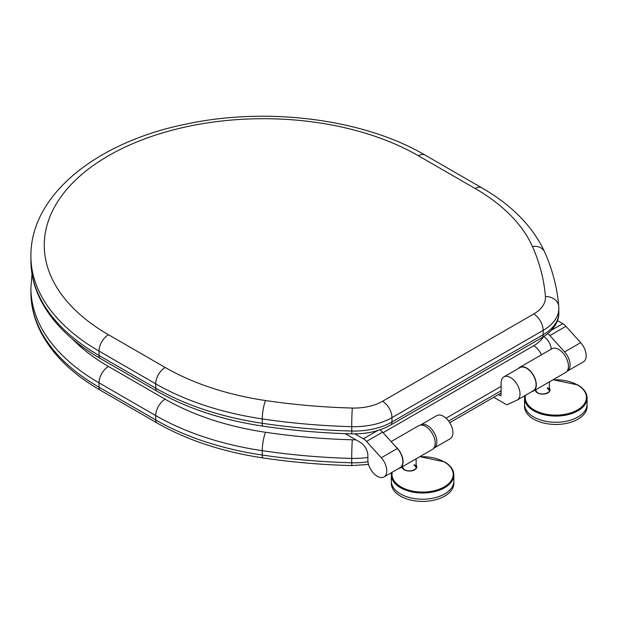 <?xml version="1.0" encoding="UTF-8"?>
<svg xmlns="http://www.w3.org/2000/svg" width="618" height="618" viewBox="0 0 618 618"><rect width="100%" height="100%" fill="white"/><g stroke="black" fill="none" stroke-linecap="round" stroke-linejoin="round"><path stroke-width="0.93" d="M414.948 459.483L413.241 460.472M391.124 441.6L418.664 425.702A13.696 7.91 60 0 1 429.216 429.371A13.696 7.91 60 0 1 435.196 443.16A13.696 7.91 60 0 1 432.361 449.433L400.232 467.98A13.696 7.91 60 0 1 398.556 468.56M395.404 446.35A13.696 7.91 60 0 1 403.067 461.708A13.696 7.91 60 0 1 400.232 467.98M386.768 470.846A13.364 7.717 -120 0 0 381.267 457.768L397.335 448.49A13.364 7.717 -120 0 1 402.828 461.576A13.364 7.717 -120 0 1 400.062 467.687L383.994 476.965A13.364 7.717 -120 0 0 386.768 470.846M345.199 433.643L360.302 442.364A10.691 6.172 60 0 1 367.864 455.458L367.864 459.939A13.364 7.717 -120 0 0 373.697 473.388A13.364 7.717 -120 0 0 383.994 476.965M379.939 429.827A10.691 6.172 60 0 1 382.604 432.144L397.335 448.49M382.604 432.144L366.536 441.422L381.267 457.768M366.536 441.422A10.691 6.172 -120 0 0 363.369 438.788L354.863 433.875M420.379 425.114A13.364 7.717 60 0 1 420.719 424.898A13.364 7.717 60 0 1 431.016 428.483A13.364 7.717 60 0 1 436.849 441.932A13.364 7.717 60 0 1 434.083 448.05A13.364 7.717 60 0 1 433.728 448.235M420.719 424.898L436.787 415.628A13.364 7.717 60 0 1 447.084 419.205A13.364 7.717 60 0 1 452.917 432.654A13.364 7.717 60 0 1 450.151 438.772L434.083 448.05M444.697 493.929A31.271 18.053 -0 0 0 453.851 481.159L453.851 483.346A31.271 18.053 -0 0 1 444.697 496.107A31.271 18.053 -0 0 1 410.615 500.024A31.271 18.053 -0 0 1 391.31 483.346L391.31 481.159A31.271 18.053 -0 0 0 410.615 497.838A31.271 18.053 -0 0 0 444.697 493.929M416.092 467.718A6.682 3.855 -0 0 0 414.168 465.393M391.31 474.941L391.31 481.159A31.271 18.053 -0 0 0 400.464 493.929A31.271 18.053 -0 0 0 434.547 497.838A31.271 18.053 -0 0 0 453.851 481.159L453.851 474.941A31.271 18.053 180 0 1 434.547 491.619A31.271 18.053 180 0 1 400.464 487.71A31.271 18.053 180 0 1 391.31 474.941L391.565 472.6M548.197 382.557L546.482 383.539M518.44 368.482A13.696 7.91 60 0 1 519.777 367.324L551.905 348.776A13.696 7.91 60 0 1 562.465 352.445A13.696 7.91 60 0 1 568.444 366.227A13.696 7.91 60 0 1 565.609 372.499L533.473 391.055A13.696 7.91 60 0 1 531.804 391.627M519.777 367.324A13.696 7.91 60 0 1 530.337 370.993A13.696 7.91 60 0 1 536.316 384.782A13.696 7.91 60 0 1 533.473 391.055M570.097 364.999A13.364 7.717 -120 0 0 564.605 351.92L580.665 342.642A13.364 7.717 -120 0 1 586.165 355.729A13.364 7.717 -120 0 1 583.392 361.847L567.332 371.117A13.364 7.717 -120 0 0 570.097 364.999M551.526 330.166L562.766 323.67A10.691 6.172 60 0 1 565.933 326.296L580.665 342.642M565.933 326.296L549.865 335.574L564.605 351.92M562.766 323.67L557.467 320.611M543.747 336.586A10.691 6.172 60 0 1 551.186 349.193M549.865 335.574A10.691 6.172 -120 0 0 547.787 333.658M501.113 395.118A1.336 0.772 60 0 1 500.835 395.729A1.336 0.772 60 0 1 500.163 395.667L501.113 395.118L501.113 383.005A13.364 7.717 60 0 1 503.879 376.887L519.947 367.617A13.364 7.717 60 0 1 530.244 371.194A13.364 7.717 60 0 1 536.076 384.643A13.364 7.717 60 0 1 533.311 390.761L517.243 400.039A13.364 7.717 60 0 1 516.864 400.232L507.054 404.705A1.336 0.772 -120 0 1 506.42 404.62L493.712 397.289M503.879 376.887A13.364 7.717 60 0 1 514.176 380.472A13.364 7.717 60 0 1 520.008 393.921A13.364 7.717 60 0 1 517.243 400.039M500.163 395.667L498.34 394.616M577.938 416.995A31.271 18.053 0 0 0 587.1 404.234L587.1 406.412A31.271 18.053 0 0 1 577.938 419.182A31.271 18.053 0 0 1 543.863 423.091A31.271 18.053 0 0 1 524.551 406.412L524.551 404.234A31.271 18.053 0 0 0 543.863 420.912A31.271 18.053 0 0 0 577.938 416.995M549.34 390.785A6.682 3.855 0 0 0 547.417 388.467M524.551 398.007L524.551 404.234A31.271 18.053 0 0 0 533.713 416.995A31.271 18.053 0 0 0 567.795 420.912A31.271 18.053 0 0 0 587.1 404.234L587.1 398.007A31.271 18.053 180 0 1 567.795 414.693A31.271 18.053 180 0 1 533.713 410.777A31.271 18.053 180 0 1 524.551 398.007L524.806 395.667M72.175 338.795A219.174 126.543 0 0 0 108.459 366.474L165.161 399.213A219.174 126.543 0 0 0 265.593 432.291A427.169 246.621 0 0 0 352.322 439.792A40.093 23.144 0 0 0 355.852 439.8M383.098 432.7L533.713 345.74A40.093 23.144 0 0 0 543.299 336.864M265.593 432.291A13.364 2.719 -81.6 0 0 262.264 450.676L262.264 455.041A440.534 254.338 0 0 0 351.712 462.782L351.712 458.417A440.534 254.338 180 0 1 262.264 450.676A232.538 134.253 180 0 1 155.713 415.582L155.713 419.946A232.538 134.253 0 0 0 262.264 455.041A6.682 1.36 -81.6 0 0 262.944 457.915C222.41 451.797 187.13 440.163 157.096 423.006A6.682 3.855 -60 0 1 155.713 419.946L99.011 387.208L99.011 382.843A232.538 134.253 180 0 1 30.9 287.911L30.9 292.275A232.538 134.253 0 0 0 99.011 387.208A6.682 3.855 -60 0 0 100.394 390.267L157.096 423.006M165.161 399.213A13.364 7.717 -60 0 0 155.713 415.582L99.011 382.843A13.364 7.717 -60 0 1 108.459 366.474M367.864 457.413A53.457 30.861 180 0 1 351.712 458.417A13.364 0.502 -88.5 0 1 352.322 439.792M368.552 464.427L351.843 465.601L351.712 462.782A53.457 30.861 0 0 0 367.988 461.762M501.113 386.389L446.041 418.185M448.637 421.051L501.113 390.754M385.269 435.103A13.364 7.717 60 0 1 387.594 437.683M533.713 345.74A13.364 7.717 60 0 1 541.438 354.817M533.713 313.99A40.093 23.144 0 0 0 545.416 296.563A427.169 246.621 0 0 0 532.422 246.482A219.174 126.543 0 0 0 475.126 188.498L418.425 155.767A219.174 126.543 0 0 0 108.459 155.767A219.174 126.543 0 0 0 108.459 334.724L165.161 367.455A219.174 126.543 0 0 0 265.593 400.541A427.169 246.621 0 0 0 352.322 408.042A40.093 23.144 0 0 0 382.511 401.283L533.713 313.99A13.364 7.717 60 0 1 543.168 330.36L391.959 417.652A53.457 30.861 180 0 1 351.712 426.659A440.534 254.338 180 0 1 262.264 418.919L262.264 423.291A440.534 254.338 0 0 0 351.712 431.024A53.457 30.861 0 0 0 391.959 422.017L543.168 334.724A53.457 30.861 0 0 0 558.819 312.901L558.819 308.536A53.457 30.861 180 0 1 543.168 330.36L543.168 334.724A6.682 3.855 60 0 1 541.777 337.783C554.949 329.95 559.182 319.846 558.819 312.901M265.593 400.541A13.364 2.719 -81.6 0 0 262.264 418.919A232.538 134.253 180 0 1 155.713 383.824L155.713 388.189A232.538 134.253 0 0 0 262.264 423.291A6.682 1.36 -81.6 0 0 262.944 426.157C222.41 420.047 187.13 408.405 157.096 391.248A6.682 3.855 -60 0 1 155.713 388.189L99.011 355.45L99.011 351.086A232.538 134.253 180 0 1 30.9 256.153L30.9 260.518A232.538 134.253 0 0 0 99.011 355.45A6.682 3.855 -60 0 0 100.394 358.51L157.096 391.248M352.322 408.042A13.364 0.502 -88.5 0 0 351.712 426.659L351.843 433.851C366.628 434.137 379.537 431.209 390.576 425.076L541.777 337.783M382.511 401.283A13.364 7.717 60 0 1 391.959 417.652L391.959 422.017A6.682 3.855 60 0 1 390.576 425.076M165.161 367.455A13.364 7.717 -60 0 0 155.713 383.824L99.011 351.086A13.364 7.717 -60 0 1 108.459 334.724M545.416 296.563A13.364 10.9 -4.5 0 1 558.734 306.412C557.243 287.88 552.538 269.726 544.628 251.959C532.932 226.621 511.99 205.246 481.808 187.841A13.364 7.717 -60 0 0 475.126 188.498M532.422 246.482A13.364 10.568 -24 0 1 544.628 251.959M30.9 256.153C30.359 194.423 97.675 141.568 187.262 123.847C268.135 106.744 363.832 119.065 425.107 155.103A13.364 7.717 120 0 0 418.425 155.767M363.369 438.788L377.621 430.568M416.13 465.045A7.354 4.241 180 0 1 413.643 470.298A7.354 4.241 180 0 1 404.249 469.811A7.354 4.241 180 0 1 402.094 466.899M392.206 472.229A30.606 17.667 -0 0 0 400.943 486.891A30.606 17.667 -0 0 0 444.218 486.891A30.606 17.667 -0 0 0 444.218 461.901A30.606 17.667 -0 0 0 419.576 456.81M402.766 467.355C402.418 467.687 403.029 468.49 404.581 469.78C410.46 472.963 417.861 468.421 416.13 467.355A6.682 3.855 -0 0 0 414.168 464.628M549.371 388.112A7.354 4.241 180 0 1 546.891 393.365A7.354 4.241 180 0 1 537.498 392.886A7.354 4.241 180 0 1 535.342 389.973M525.455 395.296A30.606 17.667 0 0 0 534.184 409.958A30.606 17.667 0 0 0 577.467 409.958A30.606 17.667 0 0 0 577.467 384.968A30.606 17.667 0 0 0 552.824 379.885M536.007 390.429C535.667 390.754 536.269 391.565 537.83 392.847C543.709 396.038 551.109 391.495 549.371 390.429A6.682 3.855 0 0 0 547.417 387.702M292.777 461.708L287.355 461.113M501.113 393.017L449.742 422.673M351.843 465.601C321.762 464.806 292.129 462.241 262.944 457.915M100.394 390.267C72.182 373.929 52.229 354.353 40.525 331.557C34.145 318.818 30.931 305.725 30.9 292.275M32.02 274.037L30.9 287.911M351.843 433.851C321.762 433.048 292.129 430.483 262.944 426.157M100.394 358.51C72.182 342.171 52.229 322.604 40.525 299.8C34.145 287.061 30.931 273.967 30.9 260.518M558.819 308.536L558.734 306.412M425.107 155.103L481.808 187.841M416.13 468.575L416.13 458.803M402.766 468.575L402.766 466.52M419.815 456.671L444.558 461.87C450.592 465.431 453.689 469.788 453.851 474.941M549.371 391.65L549.371 381.87M536.007 391.65L536.007 389.587M553.056 379.746L577.799 384.937C583.84 388.498 586.938 392.855 587.1 398.007"/></g></svg>
